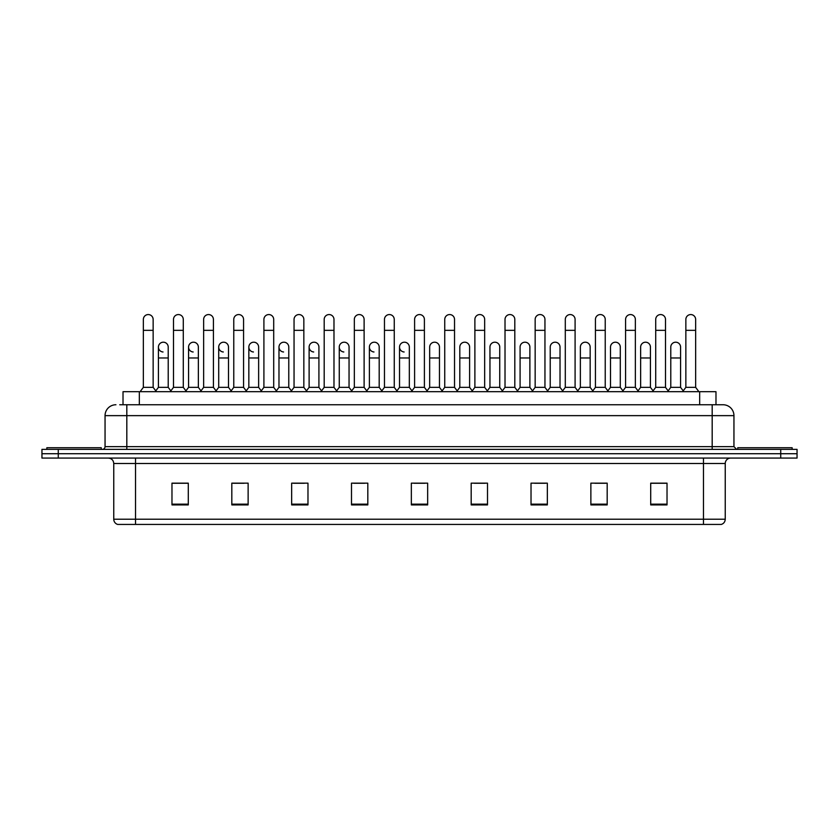 <?xml version="1.0" encoding="UTF-8"?>
<svg xmlns="http://www.w3.org/2000/svg" width="839" height="839" viewBox="0 0 839 839"><rect width="100%" height="100%" fill="white"/><g stroke="black" fill="none" stroke-linecap="round" stroke-linejoin="round"><path stroke-width="1.26" d="M123.018 404.755L123.018 391.698L715.982 391.698L715.982 404.755M703.481 524.438L703.481 519.215L725.242 519.215C725.085 521.827 723.784 523.567 721.32 524.438L117.953 524.438M725.242 519.215L725.242 463.516A5.443 5.443 0 0 1 730.675 458.073M117.68 524.438A5.443 5.443 0 0 1 113.758 519.215L113.758 463.516C113.443 460.202 111.629 458.398 108.325 458.073M58.269 449.368L797.05 449.368L797.05 453.721L41.95 453.721L41.95 458.073L58.269 458.073L58.269 453.721L41.95 453.721L41.95 449.368L58.269 449.368L58.269 453.721L797.05 453.721L797.05 458.073L58.269 458.073M667.026 504.91L667.026 483.149L650.707 483.149L650.707 504.91L667.026 504.91M607.184 504.91L607.184 483.149L590.866 483.149L590.866 504.91L607.184 504.91M547.343 504.91L547.343 483.149L531.024 483.149L531.024 504.91L547.343 504.91M487.501 504.91L487.501 483.149L471.182 483.149L471.182 504.91L487.501 504.91M188.293 504.91L188.293 483.149L171.974 483.149L171.974 504.91L188.293 504.91M248.134 504.91L248.134 483.149L231.816 483.149L231.816 504.91L248.134 504.91M307.976 504.91L307.976 483.149L291.657 483.149L291.657 504.91L307.976 504.91M367.818 504.91L367.818 483.149L351.499 483.149L351.499 504.91L367.818 504.91M427.659 504.91L427.659 483.149L411.341 483.149L411.341 504.91L427.659 504.91M534.611 483.264L545.497 483.264M594.893 483.264L605.768 483.264M650.707 483.264L666.051 483.264M655.165 483.264L650.98 483.264M353.785 483.264L364.661 483.264M293.503 483.264L304.389 483.264M233.232 483.264L244.107 483.264M188.02 483.264L183.835 483.264M172.949 483.264L188.293 483.264M474.339 483.264L485.215 483.264M414.057 483.264L424.943 483.264M119.998 404.755L719.254 404.755M119.746 404.755L126.815 404.755L126.815 415.641L105.053 415.641L105.053 446.642A2.716 2.716 0 0 1 102.337 449.368M115.939 404.755A10.876 10.876 0 0 0 105.053 415.641M723.061 404.755A10.876 10.876 0 0 1 733.947 415.641L712.185 415.641L712.185 404.755L722.893 404.755M733.947 415.641L733.947 446.642L736.663 449.368M143.354 330.335L153.149 330.335L153.149 387.345L143.354 387.345L143.354 319.46A4.898 4.898 0 0 1 148.555 314.573A4.898 4.898 0 0 1 153.149 319.46A4.898 4.898 0 0 0 148.555 314.573M143.354 387.345L140.092 391.698M153.149 387.345L156.411 391.698M163.018 351.981A4.898 4.898 0 0 1 158.424 347.094A4.898 4.898 0 0 1 163.626 342.207A4.898 4.898 0 0 1 168.22 347.094L168.22 357.97L158.424 357.97L158.424 347.094M168.22 357.97L168.22 387.345L158.424 387.345L158.424 357.97M158.424 387.345L155.781 390.869M168.22 387.345L170.852 390.869M173.495 330.335L183.29 330.335L183.29 387.345L173.495 387.345L173.495 319.46A4.898 4.898 0 0 1 178.697 314.573A4.898 4.898 0 0 1 183.29 319.46A4.898 4.898 0 0 0 178.697 314.573M173.495 387.345L170.233 391.698M183.29 387.345L186.552 391.698M203.636 330.335L213.421 330.335L213.421 387.345L203.636 387.345L203.636 319.46A4.898 4.898 0 0 1 208.838 314.573A4.898 4.898 0 0 1 213.421 319.46A4.898 4.898 0 0 0 208.838 314.573M203.636 387.345L200.364 391.698M213.421 387.345L216.693 391.698M233.766 330.335L243.562 330.335L243.562 387.345L233.766 387.345L233.766 319.46A4.898 4.898 0 0 1 238.979 314.573A4.898 4.898 0 0 1 243.562 319.46A4.898 4.898 0 0 0 238.979 314.573M233.766 387.345L230.505 391.698M243.562 387.345L246.823 391.698M263.907 330.335L273.703 330.335L273.703 387.345L263.907 387.345L263.907 319.46A4.898 4.898 0 0 1 269.109 314.573A4.898 4.898 0 0 1 273.703 319.46A4.898 4.898 0 0 0 269.109 314.573M263.907 387.345L260.646 391.698M273.703 387.345L276.964 391.698M193.148 351.981A4.898 4.898 0 0 1 188.565 347.094A4.898 4.898 0 0 1 193.767 342.207A4.898 4.898 0 0 1 198.361 347.094L198.361 357.97L188.565 357.97L188.565 347.094M198.361 357.97L198.361 387.345L188.565 387.345L188.565 357.97M188.565 387.345L185.922 390.869M198.361 387.345L200.993 390.869M223.289 351.981A4.898 4.898 0 0 1 218.706 347.094A4.898 4.898 0 0 1 223.908 342.207A4.898 4.898 0 0 1 228.491 347.094L228.491 357.97L218.706 357.97L218.706 347.094M228.491 357.97L228.491 387.345L218.706 387.345L218.706 357.97M218.706 387.345L216.063 390.869M228.491 387.345L231.134 390.869M253.43 351.981A4.898 4.898 0 0 1 248.837 347.094A4.898 4.898 0 0 1 254.049 342.207A4.898 4.898 0 0 1 258.632 347.094L258.632 357.97L248.837 357.97L248.837 347.094M258.632 357.97L258.632 387.345L248.837 387.345L248.837 357.97M248.837 387.345L246.205 390.869M258.632 387.345L261.275 390.869M101.246 449.368L101.246 447.732L46.848 447.732L46.848 449.368M792.152 449.368L792.152 447.732L737.754 447.732L737.754 449.368M294.049 330.335L303.844 330.335L303.844 387.345L294.049 387.345L294.049 319.46A4.898 4.898 0 0 1 299.25 314.573A4.898 4.898 0 0 1 303.844 319.46A4.898 4.898 0 0 0 299.25 314.573M294.049 387.345L290.787 391.698M303.844 387.345L307.105 391.698M324.19 330.335L333.985 330.335L333.985 387.345L324.19 387.345L324.19 319.46A4.898 4.898 0 0 1 329.391 314.573A4.898 4.898 0 0 1 333.985 319.46A4.898 4.898 0 0 0 329.391 314.573M324.19 387.345L320.928 391.698M333.985 387.345L337.247 391.698M354.331 330.335L364.116 330.335L364.116 387.345L354.331 387.345L354.331 319.46A4.898 4.898 0 0 1 359.532 314.573A4.898 4.898 0 0 1 364.116 319.46A4.898 4.898 0 0 0 359.532 314.573M354.331 387.345L351.059 391.698M364.116 387.345L367.388 391.698M283.572 351.981A4.898 4.898 0 0 1 278.978 347.094A4.898 4.898 0 0 1 284.18 342.207A4.898 4.898 0 0 1 288.773 347.094L288.773 357.97L278.978 357.97L278.978 347.094M288.773 357.97L288.773 387.345L278.978 387.345L278.978 357.97M278.978 387.345L276.346 390.869M288.773 387.345L291.406 390.869M313.702 351.981A4.898 4.898 0 0 1 309.119 347.094A4.898 4.898 0 0 1 314.321 342.207A4.898 4.898 0 0 1 318.914 347.094L318.914 357.97L309.119 357.97L309.119 347.094M318.914 357.97L318.914 387.345L309.119 387.345L309.119 357.97M309.119 387.345L306.476 390.869M318.914 387.345L321.547 390.869M343.843 351.981A4.898 4.898 0 0 1 339.26 347.094A4.898 4.898 0 0 1 344.462 342.207A4.898 4.898 0 0 1 349.045 347.094L349.045 357.97L339.26 357.97L339.26 347.094M349.045 357.97L349.045 387.345L339.26 387.345L339.26 357.97M339.26 387.345L336.617 390.869M349.045 387.345L351.688 390.869M384.461 330.335L394.257 330.335L394.257 387.345L384.461 387.345L384.461 319.46A4.898 4.898 0 0 1 389.674 314.573A4.898 4.898 0 0 1 394.257 319.46A4.898 4.898 0 0 0 389.674 314.573M384.461 387.345L381.2 391.698M394.257 387.345L397.518 391.698M414.602 330.335L424.398 330.335L424.398 387.345L414.602 387.345L414.602 319.46A4.898 4.898 0 0 1 419.804 314.573A4.898 4.898 0 0 1 424.398 319.46A4.898 4.898 0 0 0 419.804 314.573M414.602 387.345L411.341 391.698M424.398 387.345L427.659 391.698M444.743 330.335L454.539 330.335L454.539 387.345L444.743 387.345L444.743 319.46A4.898 4.898 0 0 1 449.945 314.573A4.898 4.898 0 0 1 454.539 319.46A4.898 4.898 0 0 0 449.945 314.573M444.743 387.345L441.482 391.698M454.539 387.345L457.8 391.698M474.884 330.335L484.669 330.335L484.669 387.345L474.884 387.345L474.884 319.46A4.898 4.898 0 0 1 480.086 314.573A4.898 4.898 0 0 1 484.669 319.46A4.898 4.898 0 0 0 480.086 314.573M474.884 387.345L471.612 391.698M484.669 387.345L487.941 391.698M505.015 330.335L514.81 330.335L514.81 387.345L505.015 387.345L505.015 319.46A4.898 4.898 0 0 1 510.227 314.573A4.898 4.898 0 0 1 514.81 319.46A4.898 4.898 0 0 0 510.227 314.573M505.015 387.345L501.753 391.698M514.81 387.345L518.072 391.698M373.984 351.981A4.898 4.898 0 0 1 369.391 347.094A4.898 4.898 0 0 1 374.603 342.207A4.898 4.898 0 0 1 379.186 347.094L379.186 357.97L369.391 357.97L369.391 347.094M379.186 357.97L379.186 387.345L369.391 387.345L369.391 357.97M369.391 387.345L366.758 390.869M379.186 387.345L381.829 390.869M404.125 351.981A4.898 4.898 0 0 1 399.532 347.094A4.898 4.898 0 0 1 404.734 342.207A4.898 4.898 0 0 1 409.327 347.094L409.327 357.97L399.532 357.97L399.532 347.094M409.327 357.97L409.327 387.345L399.532 387.345L399.532 357.97M399.532 387.345L396.899 390.869M409.327 387.345L411.97 390.869M429.673 347.094A4.898 4.898 0 0 1 434.875 342.207A4.898 4.898 0 0 1 439.468 347.094L439.468 357.97L429.673 357.97L429.673 347.094M439.468 357.97L439.468 387.345L429.673 387.345L429.673 357.97M429.673 387.345L427.03 390.869M439.468 387.345L442.101 390.869M459.814 347.094A4.898 4.898 0 0 1 465.016 342.207A4.898 4.898 0 0 1 469.609 347.094L469.609 357.97L459.814 357.97L459.814 347.094M469.609 357.97L469.609 387.345L459.814 387.345L459.814 357.97M459.814 387.345L457.171 390.869M469.609 387.345L472.242 390.869M489.955 347.094A4.898 4.898 0 0 1 495.157 342.207A4.898 4.898 0 0 1 499.74 347.094L499.74 357.97L489.955 357.97L489.955 347.094M499.74 357.97L499.74 387.345L489.955 387.345L489.955 357.97M489.955 387.345L487.312 390.869M499.74 387.345L502.383 390.869M535.156 330.335L544.951 330.335L544.951 387.345L535.156 387.345L535.156 319.46A4.898 4.898 0 0 1 540.358 314.573A4.898 4.898 0 0 1 544.951 319.46A4.898 4.898 0 0 0 540.358 314.573M535.156 387.345L531.895 391.698M544.951 387.345L548.213 391.698M565.297 330.335L575.093 330.335L575.093 387.345L565.297 387.345L565.297 319.46A4.898 4.898 0 0 1 570.499 314.573A4.898 4.898 0 0 1 575.093 319.46A4.898 4.898 0 0 0 570.499 314.573M565.297 387.345L562.036 391.698M575.093 387.345L578.354 391.698M595.438 330.335L605.234 330.335L605.234 387.345L595.438 387.345L595.438 319.46A4.898 4.898 0 0 1 600.64 314.573A4.898 4.898 0 0 1 605.234 319.46A4.898 4.898 0 0 0 600.64 314.573M595.438 387.345L592.177 391.698M605.234 387.345L608.495 391.698M625.579 330.335L635.364 330.335L635.364 387.345L625.579 387.345L625.579 319.46A4.898 4.898 0 0 1 630.781 314.573A4.898 4.898 0 0 1 635.364 319.46A4.898 4.898 0 0 0 630.781 314.573M625.579 387.345L622.307 391.698M635.364 387.345L638.636 391.698M655.71 330.335L665.505 330.335L665.505 387.345L655.71 387.345L655.71 319.46A4.898 4.898 0 0 1 660.922 314.573A4.898 4.898 0 0 1 665.505 319.46A4.898 4.898 0 0 0 660.922 314.573M655.71 387.345L652.448 391.698M665.505 387.345L668.767 391.698M685.851 330.335L695.646 330.335L695.646 387.345L685.851 387.345L685.851 319.46A4.898 4.898 0 0 1 691.053 314.573A4.898 4.898 0 0 1 695.646 319.46A4.898 4.898 0 0 0 691.053 314.573M685.851 387.345L682.589 391.698M695.646 387.345L698.908 391.698M520.086 347.094A4.898 4.898 0 0 1 525.298 342.207A4.898 4.898 0 0 1 529.881 347.094L529.881 357.97L520.086 357.97L520.086 347.094M529.881 357.97L529.881 387.345L520.086 387.345L520.086 357.97M520.086 387.345L517.453 390.869M529.881 387.345L532.524 390.869M550.227 347.094A4.898 4.898 0 0 1 555.428 342.207A4.898 4.898 0 0 1 560.022 347.094L560.022 357.97L550.227 357.97L550.227 347.094M560.022 357.97L560.022 387.345L550.227 387.345L550.227 357.97M550.227 387.345L547.594 390.869M560.022 387.345L562.654 390.869M580.368 347.094A4.898 4.898 0 0 1 585.57 342.207A4.898 4.898 0 0 1 590.163 347.094L590.163 357.97L580.368 357.97L580.368 347.094M590.163 357.97L590.163 387.345L580.368 387.345L580.368 357.97M580.368 387.345L577.725 390.869M590.163 387.345L592.795 390.869M610.509 347.094A4.898 4.898 0 0 1 615.711 342.207A4.898 4.898 0 0 1 620.294 347.094L620.294 357.97L610.509 357.97L610.509 347.094M620.294 357.97L620.294 387.345L610.509 387.345L610.509 357.97M610.509 387.345L607.866 390.869M620.294 387.345L622.937 390.869M640.639 347.094A4.898 4.898 0 0 1 645.852 342.207A4.898 4.898 0 0 1 650.435 347.094L650.435 357.97L640.639 357.97L640.639 347.094M650.435 357.97L650.435 387.345L640.639 387.345L640.639 357.97M640.639 387.345L638.007 390.869M650.435 387.345L653.078 390.869M670.781 347.094A4.898 4.898 0 0 1 675.982 342.207A4.898 4.898 0 0 1 680.576 347.094L680.576 357.97L670.781 357.97L670.781 347.094M680.576 357.97L680.576 387.345L670.781 387.345L670.781 357.97M670.781 387.345L668.148 390.869M680.576 387.345L683.219 390.869M139.337 404.755L139.337 391.698M699.663 404.755L699.663 391.698M703.481 458.073L703.481 463.516L113.758 463.516M725.242 463.516L703.481 463.516L703.481 519.215L135.519 519.215L135.519 524.438M113.758 519.215L135.519 519.215L135.519 458.073M780.731 458.073L780.731 449.368M427.659 504.155L411.341 504.155M367.818 504.155L351.499 504.155M307.976 504.155L291.657 504.155M248.134 504.155L231.816 504.155M188.293 504.155L171.974 504.155M487.501 504.155L471.182 504.155M547.343 504.155L531.024 504.155M607.184 504.155L590.866 504.155M667.026 504.155L650.707 504.155M126.815 449.368L126.815 446.642L733.947 446.642M105.053 446.642L126.815 446.642L126.815 415.641L712.185 415.641L712.185 449.368M153.149 330.335L153.149 319.46M183.29 330.335L183.29 319.46M213.421 330.335L213.421 319.46M243.562 330.335L243.562 319.46M273.703 330.335L273.703 319.46M303.844 330.335L303.844 319.46M333.985 330.335L333.985 319.46M364.116 330.335L364.116 319.46M394.257 330.335L394.257 319.46M424.398 330.335L424.398 319.46M454.539 330.335L454.539 319.46M484.669 330.335L484.669 319.46M514.81 330.335L514.81 319.46M544.951 330.335L544.951 319.46M575.093 330.335L575.093 319.46M605.234 330.335L605.234 319.46M635.364 330.335L635.364 319.46M665.505 330.335L665.505 319.46M695.646 330.335L695.646 319.46"/></g></svg>
